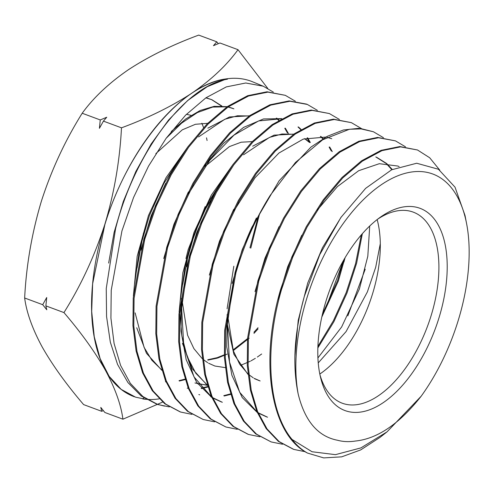 <?xml version="1.0" encoding="UTF-8"?>
<svg xmlns="http://www.w3.org/2000/svg" width="493" height="493" viewBox="0 0 493 493"><rect width="100%" height="100%" fill="white"/><g stroke="black" fill="none" stroke-linecap="round" stroke-linejoin="round"><path stroke-width="0.74" d="M326.237 300.305A107.862 56.214 -69.6 0 1 380.041 217.413A107.862 56.214 -69.6 0 1 437.79 224.247A107.862 56.214 -69.6 0 1 438.764 318.558A107.862 56.214 -69.6 0 1 375.352 407.292A107.862 56.214 -69.6 0 1 320.592 377.558A107.862 56.214 -69.6 0 1 326.237 300.305M319.951 374.717A101.922 53.121 110.4 0 0 342.284 403.225A101.922 53.121 110.4 0 0 430.913 316.296A101.922 53.121 110.4 0 0 413.22 212.119A101.922 53.121 110.4 0 0 377.7 219.151M319.815 374.039A101.922 53.121 110.4 0 0 372.326 294.549A101.922 53.121 110.4 0 0 377.151 219.57M307.151 297.211A144.449 75.287 110.4 0 0 298.179 394.006C304.828 421.09 317.967 436.508 337.588 440.267C343.202 441.777 349.155 442.03 355.453 441.025C377.472 438.788 399.379 423.851 421.176 396.206A144.449 75.287 110.4 0 0 457.849 321.658A144.449 75.287 110.4 0 0 466.581 223.563A144.449 75.287 110.4 0 0 394.264 177.326A144.449 75.287 110.4 0 0 307.151 297.211M466.581 223.563L464.998 215.404L455.021 187.174L438.456 169.259L416.702 163.238L391.67 169.771L365.603 188.381L340.866 217.512L319.766 254.622L304.31 296.398C294.266 332.627 292.226 365.159 298.179 394.006M282.526 444.242L271.15 441.931L256.533 434.16L244.226 421.293L234.779 403.927L228.364 382.432L225.27 357.776L225.529 330.6L235.919 272.814C244.078 244.546 255.503 218.75 270.182 195.425L295.461 162.462L322.681 139.778L349.445 129.252L361.924 128.87L373.417 131.76L383.462 137.683M373.417 131.76L358.639 128.34L343.448 129.979L327.309 136.321L310.929 147.099L279.112 180.789L251.935 227.156C245.157 241.767 239.536 256.884 235.081 272.506L224.679 330.353L224.414 357.456L227.532 382.198L233.898 403.57L243.406 421.04L255.627 433.828L271.15 441.931M417.485 149.983L399.823 146.55L381.107 150.334L361.529 160.823L341.939 177.566L323.18 199.918L306.276 226.7L291.856 256.945L280.677 289.243C259.281 361.48 270.491 434.296 307.459 453.055A161.297 84.063 -69.6 0 1 292.066 439.46C268.038 410.718 264.026 349.426 281.521 289.551L292.688 257.297L307.053 227.125L324.043 200.207L342.721 177.955L362.337 161.174L381.964 150.655L400.569 146.889L417.485 149.977L429.686 157.754L439.738 170.097M305.161 451.705L293.791 449.406L279.198 441.636L267.015 428.892L257.568 411.513L251.227 390.259L248.133 365.609L248.386 338.691L258.72 281.183L269.954 248.755L284.455 218.325L301.457 191.407L320.296 168.957L340.022 152.103L359.68 141.565L378.507 137.763L395.454 140.869L405.492 146.803M395.454 140.869L377.62 137.424L358.886 141.22L339.141 151.795L319.439 168.655L300.638 191.044L283.561 218.109L269.116 248.417L257.882 280.874L247.548 338.358L247.283 365.418L250.37 389.926L256.754 411.31L266.165 428.596L278.397 441.389L293.39 449.271M169.321 406.91L157.951 404.562L142.921 396.557L130.337 383.369L120.625 365.486L114.093 343.492L110.919 318.09L111.221 290.291L121.925 230.97L133.572 197.44L148.522 166.141L166.129 138.305L185.614 115.134L205.938 97.799L226.324 86.897L245.754 82.997L263.262 86.213L273.319 92.092M146.31 399.404L135.6 397.185L121.167 389.384L109.156 376.344L100.128 358.627L94.255 336.762L91.692 311.484L92.635 283.771L104.836 224.703C127.687 148.954 181.886 83.767 226.638 78.855L227.464 79.2C186.188 85.462 134.928 151.77 115.584 228.647L106.248 288.51L106.568 316.561L110.333 342.191L117.556 364.444L127.952 382.574L141.195 395.984L156.823 404.192L164.502 406.115M267.748 88.395L238.008 49.688C226.688 65.304 211.275 79.811 191.771 93.22C171.582 106.42 148.159 117.956 121.488 127.829C119.768 160.989 114.185 193.268 104.738 224.666A168.224 87.674 110.4 0 0 105.453 370.348A168.224 87.674 110.4 0 0 134.472 396.797M143.808 397.833L142.742 398.929A168.224 87.674 110.4 0 0 146.199 399.342M147.013 399.404A168.224 87.674 110.4 0 0 159.184 398.862M187.248 388.318A168.224 87.674 110.4 0 0 188.092 387.818M259.885 436.773L248.509 434.456L233.756 426.599L221.474 413.738L211.916 396.169L205.519 374.686L202.395 349.808L202.66 322.576L213.118 264.445L224.457 231.741L239.123 200.965L256.329 173.739L275.347 151.068L295.313 134.01L315.181 123.361L334.217 119.509L351.386 122.658L361.437 128.568M351.386 122.652L333.441 119.164L314.423 123.003L294.487 133.671L274.595 150.667L255.51 173.37L238.31 200.602L223.656 231.303L212.28 264.137L201.822 322.262L201.545 349.475L204.669 374.384L211.084 395.91L220.617 413.448L232.961 426.353L248.108 434.321M237.244 429.311L225.874 426.987L211.109 419.136L198.679 406.14L189.121 388.558L182.656 366.872L179.532 341.902L179.803 314.485L190.323 256.077L201.779 223.064L216.464 192.27L233.805 164.841L252.971 142.027L272.962 124.963L293.027 114.222L312.112 110.383L329.355 113.544L339.4 119.448M329.355 113.544L311.225 110.044L292.189 113.895L272.111 124.637L252.059 141.781L232.961 164.514L215.595 192.011L200.897 222.824L189.478 255.768L178.959 314.17L178.688 341.667L181.806 366.558L188.283 388.281L197.829 405.85L210.246 418.84L225.874 426.981M214.603 421.842L203.233 419.512L188.332 411.575L175.902 398.554L166.283 380.861L159.8 359.07L156.663 334.032L156.94 306.399L167.521 247.708L178.984 214.671L193.78 183.624L211.238 156.01L230.41 133.172L250.604 115.917L270.749 105.132L289.915 101.25L307.324 104.436L317.375 110.333M306.504 104.103L289.138 100.911L269.899 104.806L249.809 115.559L229.621 132.802L210.369 155.714L192.985 183.23L178.146 214.332L166.683 247.4L156.09 306.159L155.813 333.669L158.962 358.824L165.426 380.534L175.07 398.295L187.494 411.291L203.233 419.512M191.956 414.373L180.592 412.037L165.623 404.063L153.138 390.986L143.445 373.146L136.955 351.324L133.788 326.015L134.078 298.388L144.72 239.339L156.281 206.043L171.194 174.805L188.671 147.173L208.04 124.125L228.308 106.833L248.521 96.024L267.865 92.123L285.293 95.328L295.35 101.213M285.293 95.328L267.04 91.784L247.696 95.685L227.476 106.5L207.196 123.805L187.827 146.859L170.35 174.491L155.431 205.747L143.882 239.031L133.233 298.068L132.944 325.694L136.099 350.998L142.582 372.819L152.263 390.666L164.742 403.749L180.185 411.901M201.853 123.213L203.591 127.588M206.524 137.83L207.085 140.517M318.25 362.885L346.086 331.573L367.371 291.918L375.691 267.28L380.288 243.715M317.923 357.943L341.667 326.927L359.415 288.929L367.809 256.261L369.713 226.016M322.453 314.183L337.52 280.708L343.43 260.538M344.897 258.005L338.346 281.016L321.8 317.067M205.174 206.579L188.221 249.489L185.947 258.566M182.767 284.332L189.072 249.797L201.6 215.749L218.843 186.262M205.371 166.135L229.411 146.6L241.182 142.2L252.231 141.608M249.963 247.831L258.196 216.538M259.46 214.233L250.789 248.139M155.837 153.637L182.256 129.85L195.419 124.285L207.682 123.318M186.44 114.302L191.037 115.362M233.818 266.22L227.094 308.766M227.359 324.511L233.904 354.307L247.997 374.403M254.271 378.569L259.287 380.682M260.138 380.966L254.222 378.359M253.285 377.823L248.848 374.686M247.942 373.922L239.58 363.994L233.325 350.813L227.871 316.734M261.666 354.011L257.34 357.055M255.337 358.337L251.048 360.827M250.259 361.246L240.498 365.393M226.423 367.796L214.862 366.022L208.625 363.249M207.689 362.694L203.171 359.459M202.266 358.676L193.891 348.613L187.586 335.215L182.133 300.755M207.775 359.754L216.982 357.702M217.53 357.524L224.29 354.812M233.035 349.962L247.529 338.629M253.932 332.264L258.03 327.709M258.049 328.93L253.963 333.391M249.162 338.173L233.263 350.634M227.168 354.097L217.838 357.98M217.296 358.152L207.861 360.118M137.054 268.112L143.469 233.066M263.262 86.22L252.582 81.801A168.224 87.674 110.4 0 0 191.771 93.22A168.224 87.674 110.4 0 0 104.738 224.666C94.514 256.212 80.92 285.515 63.948 312.58C81.271 332.843 95.112 352.101 105.453 370.348C115.183 388.404 121.007 404.679 122.923 419.192L104.855 412.481L100.788 407.409L101.687 411.31L83.625 404.605C66.296 384.343 52.461 365.085 42.115 346.838C32.384 328.782 26.567 312.5 24.65 297.994C26.308 265.246 31.891 232.967 41.4 201.156C51.445 169.98 65.045 140.678 82.195 113.242C93.516 97.626 108.928 83.114 128.433 69.71C148.621 56.504 172.045 44.968 198.716 35.102L216.778 41.806L218.276 43.667M63.948 312.58L45.88 305.876L46.78 309.777L42.712 304.699L24.65 297.994M122.923 419.192L162.665 402.072M103.357 410.62L101.687 411.31M238.008 49.688L219.946 42.983L213.457 45.683L216.778 41.806M100.258 119.947L106.747 117.242L103.425 121.124L99.42 128.316L100.258 119.947L82.195 113.242M121.488 127.829L103.425 121.124M42.712 304.699L46.718 297.507L45.88 305.876M221.351 105.958L211.472 99.549M221.825 105.983L211.891 99.715L206.019 97.743M233.09 108.478L228.216 106.895M227.224 106.673L214.209 106.334L200.201 110.463L185.707 118.967L171.256 131.514M249.427 115.824L229.485 116.964L207.867 128.155M187.987 146.631L165.993 177.763L148.448 215.552L137.171 256.323L133.375 296.127M136.74 327.759L146.47 353.29L161.833 370.292M197.613 383.745L206.869 385.045M309.462 142.459L304.6 138.656M293.834 134.127L274.096 135.137L252.675 146.174M233.035 164.416L211.306 195.154L193.971 232.486L182.841 272.777L179.113 312.1M182.453 343.344L192.128 368.635L207.424 385.421M325.879 307.823L343.344 260.889M347.811 315.908L365.208 269.215M211.891 99.715L205.84 97.867M233.929 108.83L228.043 107.018M227.02 106.821L212.736 107.067L197.391 112.57L181.627 123.133L166.123 138.317M249.224 115.966L237.416 115.781L224.783 119.275L198.58 136.918M181.64 155.776L163.818 183.556L149.379 215.7L139.39 249.969L134.601 284.011M135.131 312.87L144.061 347.331L151.893 360.297L161.71 369.886M194.951 382.962L207.257 385.31M309.943 142.477L304.797 138.595M293.643 134.262L281.978 133.997L269.486 137.399L243.554 154.784M226.811 173.394L209.192 200.842L194.914 232.61L185.048 266.491L180.327 300.145M179.982 312.081L181.837 335.93L187.167 356.605L195.77 373.207L207.306 385.021M343.985 261.943L345.063 257.728M421.176 396.206L387.042 431.843L360.925 447.903L335.419 454.657L312.044 451.748L292.066 439.46M307.459 453.055L323.685 457.898L341.68 456.845L360.654 449.936L380.066 437.353L387.042 431.843M317.141 210.258L337.44 186.594L358.682 170.701L379.314 163.694L397.82 166.036L399.151 166.591M376.64 157.279L386.567 163.466M386.937 163.787L392.255 169.487M267.57 417.22L258.061 412.696M257.056 412.037L239.69 392.292L229.51 362.016L227.378 324.104L233.399 282.193M233.842 211.035L255.023 177.757L278.933 153.033L303.331 139.069L325.935 137.06M326.97 137.282L331.758 138.724M362.349 233.688L356.624 263.17L346.986 293.015L333.866 321.738L317.862 347.916M222.331 402.288L212.514 397.592M211.509 396.933L194.002 376.88L183.753 346.203L181.658 307.823L187.808 265.413M320.857 136.425L323.18 138.632M329.651 146.957L332.282 151.61M230.644 394.406L224.155 396.021M211.528 396.982L211.109 396.957M188.406 193.872L209.815 160.194L233.99 135.131L258.677 120.914L281.565 118.776M298.468 126.984L301.087 129.437M307.638 137.793L310.319 142.495M207.904 387.011L201.501 388.583M276.801 118.184L278.989 120.237M285.318 128.149L288.35 133.375M185.165 379.616L179.366 381.046M294.863 356.575L298.216 320.364L307.687 283.13L322.459 247.72L341.316 216.871M277.836 299.923L287.758 266.596L301.765 235.241M398.239 166.215L399.114 166.603M254.998 291.69L264.981 258.159L279.075 226.607M375.795 156.934L386.093 163.442M386.457 163.768L391.836 169.691M266.707 416.936L258.203 413.035M257.217 412.425L242.236 397.574L231.889 375.272L226.768 346.961L227.174 314.454M232.172 283.438L242.211 249.711L256.378 217.986M209.365 275.094L219.459 241.2L233.713 209.309M361.32 234.871L355.589 263.632L346.148 292.7L333.41 320.709L317.923 346.332M221.468 401.998L212.662 397.937M211.676 397.327L196.596 382.291L186.188 359.761L181.036 331.191L181.442 298.407M186.527 266.873L196.689 232.758L211.035 200.657M320.382 136.401L322.853 138.823M329.114 147.099L331.314 151.018M230.49 393.901L223.816 395.639M211.423 396.723L210.721 396.699M163.713 258.56L173.937 224.253L188.369 191.968M204.201 166.24L223.434 143.457L243.616 127.379L263.484 118.942L281.799 118.653M297.994 126.954L300.767 129.628M307.102 137.929L309.641 142.465M207.75 386.512L201.156 388.201M140.893 250.241L151.178 215.761L165.691 183.316M276.326 118.16L278.668 120.421M284.788 128.272L287.487 132.974M185.011 379.117L179.027 380.658M165.95 381.798L165.445 381.773M108.657 263.077L114.099 232.456L123.287 201.557L135.791 171.619L151.129 144.03L168.624 119.965L187.568 100.621L207.196 86.719L226.638 78.855M157.951 404.562L156.823 404.192M307.324 104.436L306.51 104.097M199.708 394.819L198.845 394.536"/></g></svg>
